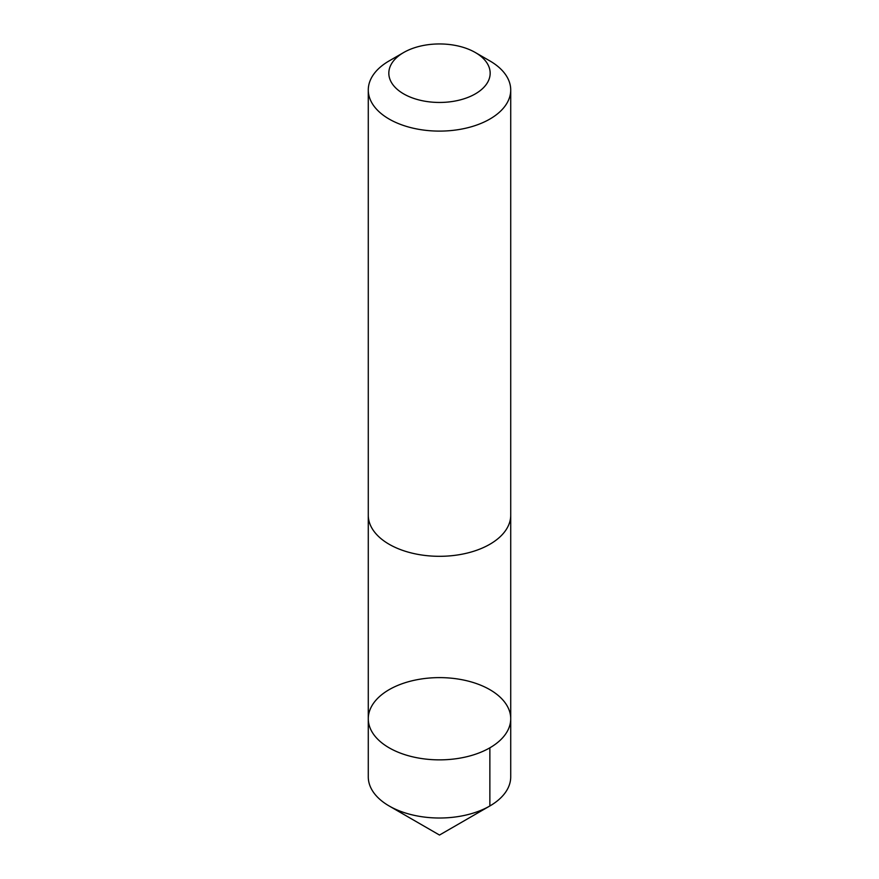 <?xml version="1.0" encoding="UTF-8"?>
<svg xmlns="http://www.w3.org/2000/svg" width="879" height="879" viewBox="0 0 879 879"><rect width="100%" height="100%" fill="white"/><g stroke="black" fill="none" stroke-linecap="round" stroke-linejoin="round"><path stroke-width="1.32" d="M461.046 679.544A71.221 41.126 180 0 1 510.721 718.736A71.221 41.126 180 0 1 439.5 759.863A71.221 41.126 180 0 1 368.279 718.736A71.221 41.126 180 0 1 461.046 679.544M368.279 776.893A71.221 41.126 0 0 0 389.133 805.966A71.221 41.126 0 0 0 417.954 816.086A71.221 41.126 0 0 0 489.867 805.966A71.221 41.126 0 0 0 510.721 776.893L510.721 718.736A71.221 41.126 180 0 1 439.5 759.863A71.221 41.126 180 0 1 368.279 718.736L368.279 776.893M403.67 52.52L389.133 60.915A71.221 41.126 0 0 0 368.279 89.988L368.279 515.193A71.221 41.126 0 0 0 417.954 554.385A71.221 41.126 0 0 0 510.721 515.193L510.721 89.988A71.221 41.126 0 0 0 489.867 60.915L475.33 52.52A50.663 29.249 0 0 0 403.67 52.52A50.663 29.249 0 0 0 424.172 101.085A50.663 29.249 0 0 0 482.791 88.394A50.663 29.249 0 0 0 475.33 52.52M368.279 89.988A71.221 41.126 0 0 0 417.954 129.18A71.221 41.126 0 0 0 510.721 89.988M489.867 805.966L439.5 835.05L489.867 805.966L489.867 747.809M439.5 835.05L389.133 805.966M368.279 515.775L368.279 718.736M510.721 515.775L510.721 718.736"/></g></svg>

